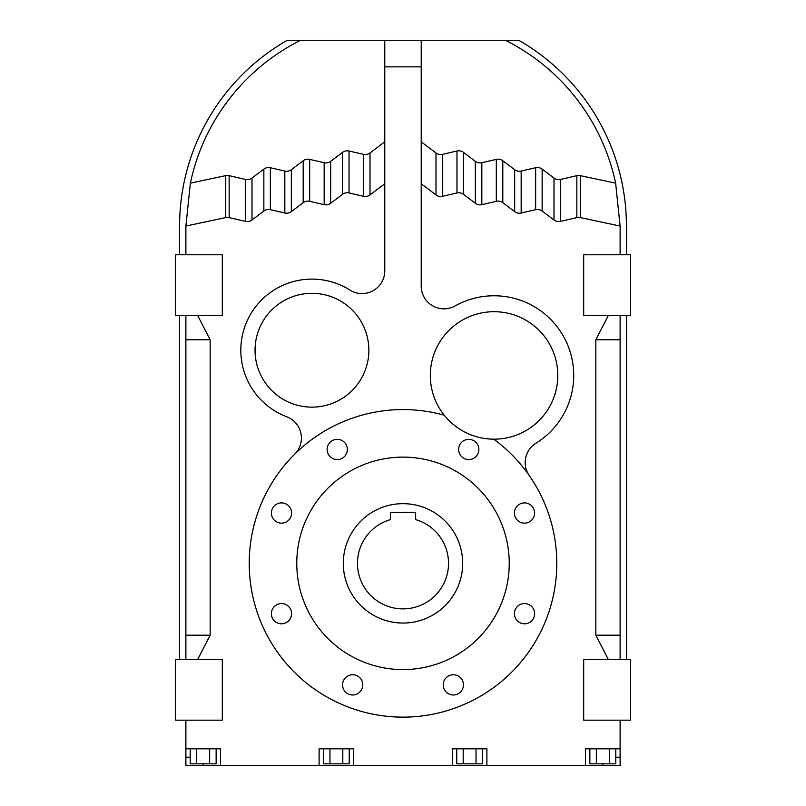 <?xml version="1.0" encoding="UTF-8"?>
<svg xmlns="http://www.w3.org/2000/svg" width="806" height="806" viewBox="0 0 806 806"><rect width="100%" height="100%" fill="white"/><g stroke="black" fill="none" stroke-linecap="round" stroke-linejoin="round"><path stroke-width="1.21" d="M222.305 659.469L175.365 659.469L175.365 720.171L222.305 720.171L222.305 659.469M630.635 254.787L583.695 254.787L583.695 315.489L630.635 315.489L630.635 254.787M203.172 763.826L203.172 765.7L185.884 765.7L185.884 757.197L190.206 757.197M185.884 720.171L185.884 757.197M185.884 748.794L220.461 748.794L220.461 765.7L319.105 765.7L319.105 748.794L353.673 748.794L353.673 765.7L452.327 765.7L452.327 748.794L486.895 748.794L486.895 765.7L620.116 765.7L620.116 720.171M222.305 254.787L175.365 254.787L175.365 315.489L222.305 315.489L222.305 254.787M179.577 254.787L179.577 226.053A214.084 214.084 0 0 1 287.218 40.3L421.216 40.3L421.216 66.858L384.784 66.858L384.784 270.806A22.759 22.759 0 0 1 349.885 290.059A71.14 71.14 0 0 0 240.813 350.237A71.14 71.14 0 0 0 286.724 416.752A22.759 22.759 0 0 1 294.684 454.191M626.423 254.787L626.423 226.053A214.084 214.084 0 0 0 518.782 40.3L421.216 40.3M583.695 720.171L630.635 720.171L630.635 659.469L583.695 659.469L583.695 720.171M197.672 315.489L210.165 339.769L210.165 635.188L197.672 659.469M620.116 748.794L585.539 748.794L585.539 765.7M608.328 659.469L595.836 635.188L595.836 339.769L608.328 315.489M620.116 254.787L620.116 226.053L580.26 217.58A7.869 7.869 0 0 0 576.854 217.61L560.513 221.378A7.869 7.869 0 0 1 554.004 219.998L542.146 211.061A7.869 7.869 0 0 0 535.647 209.681L521.17 213.026A7.869 7.869 0 0 1 514.671 211.635L502.813 202.699A7.869 7.869 0 0 0 496.305 201.319L481.837 204.664A7.869 7.869 0 0 1 475.339 203.273L463.48 194.337A7.869 7.869 0 0 0 456.972 192.956L442.504 196.301A7.869 7.869 0 0 1 435.996 194.921L421.216 183.768M384.784 183.768L370.004 194.921A7.869 7.869 0 0 1 363.496 196.301L349.028 192.956A7.869 7.869 0 0 0 342.52 194.337L330.661 203.273A7.869 7.869 0 0 1 324.163 204.664L309.695 201.319A7.869 7.869 0 0 0 303.187 202.699L291.329 211.635A7.869 7.869 0 0 1 284.83 213.026L270.353 209.681A7.869 7.869 0 0 0 263.854 211.061L251.996 219.998A7.869 7.869 0 0 1 245.487 221.378L229.146 217.61A7.869 7.869 0 0 0 225.74 217.58L185.884 226.053L185.884 254.787M185.884 659.469L185.884 635.188L210.165 635.188M185.884 635.188L185.884 315.489M179.577 315.489L179.577 659.469M615.794 757.197L620.116 757.197M626.423 659.469L626.423 315.489M620.116 315.489L620.116 659.469M620.116 339.769L595.836 339.769M384.784 40.3L384.784 66.858M421.216 141.826L435.996 152.969A7.869 7.869 0 0 0 442.504 154.349L456.972 151.014A7.869 7.869 0 0 1 463.48 152.394L475.339 161.331A7.869 7.869 0 0 0 481.837 162.711L496.305 159.376A7.869 7.869 0 0 1 502.813 160.757L514.671 169.693A7.869 7.869 0 0 0 521.17 171.074L535.647 167.729A7.869 7.869 0 0 1 542.146 169.119L554.004 178.055A7.869 7.869 0 0 0 560.513 179.436L576.854 175.658A7.869 7.869 0 0 1 580.26 175.627L615.633 183.153A207.777 207.777 0 0 0 505.433 40.3M300.567 40.3A207.777 207.777 0 0 0 190.367 183.153L185.884 226.053M384.784 141.826L370.004 152.969A7.869 7.869 0 0 1 363.496 154.349L349.028 151.014A7.869 7.869 0 0 0 342.52 152.394L330.661 161.331A7.869 7.869 0 0 1 324.163 162.711L309.695 159.376A7.869 7.869 0 0 0 303.187 160.757L291.329 169.693A7.869 7.869 0 0 1 284.83 171.074L270.353 167.729A7.869 7.869 0 0 0 263.854 169.119L251.996 178.055A7.869 7.869 0 0 1 245.487 179.436L229.146 175.658A7.869 7.869 0 0 0 225.74 175.627L190.367 183.153M615.633 183.153L620.116 226.053M529.25 475.55A22.759 22.759 0 0 1 535.96 443.199A79.673 79.673 0 0 0 562.699 334.994A79.673 79.673 0 0 0 455.108 305.937A22.759 22.759 0 0 1 421.216 286.08L421.216 66.858M210.165 339.769L185.884 339.769M595.836 635.188L620.116 635.188M225.74 175.627L225.74 217.58M303.187 160.757L303.187 202.699M291.329 169.693L291.329 211.635M456.972 151.014L456.972 192.956M463.48 152.394L463.48 194.337M554.004 178.055L554.004 219.998M542.146 169.119L542.146 211.061M370.004 152.969L370.004 194.921M363.496 154.349L363.496 196.301M203.172 765.7L220.461 765.7M452.327 765.7L486.895 765.7M319.105 765.7L353.673 765.7M324.163 162.711L324.163 204.664M309.695 159.376L309.695 201.319M496.305 159.376L496.305 201.319M481.837 162.711L481.837 204.664M535.647 167.729L535.647 209.681M521.17 171.074L521.17 213.026M576.854 175.658L576.854 217.61M580.26 175.627L580.26 217.58M249.215 563.354A153.785 153.785 0 0 0 403 717.139A153.785 153.785 0 0 0 493.705 439.169A63.734 63.734 0 0 0 557.792 375.435A63.734 63.734 0 0 0 494.058 311.7A63.734 63.734 0 0 0 444.247 415.211A153.785 153.785 0 0 0 249.215 563.354M435.996 152.969L435.996 194.921M442.504 154.349L442.504 196.301M284.83 171.074L284.83 213.026M349.028 151.014L349.028 192.956M475.339 161.331L475.339 203.273M514.671 169.693L514.671 211.635M502.813 160.757L502.813 202.699M342.52 152.394L342.52 194.337M251.996 178.055L251.996 219.998M245.487 179.436L245.487 221.378M330.661 161.331L330.661 203.273M263.854 169.119L263.854 211.061M560.513 179.436L560.513 221.378M270.353 167.729L270.353 209.681M229.146 175.658L229.146 217.61M602.828 763.826L602.828 765.7M216.139 748.794L216.139 763.826L190.206 763.826L190.206 748.794M196.694 763.826L196.694 748.794M209.651 763.826L209.651 748.794M615.794 748.794L615.794 763.826L596.349 763.826L596.349 748.794M609.306 763.826L609.306 748.794M596.349 763.826L589.861 763.826L589.861 748.794M368.856 350.237A56.914 56.914 0 0 0 311.942 293.324A56.914 56.914 0 0 0 255.039 350.237A56.914 56.914 0 0 0 311.942 407.141A56.914 56.914 0 0 0 368.856 350.237M349.24 748.794L349.24 763.826L342.812 763.826L342.812 748.794M342.812 763.826L323.538 763.826L323.538 748.794M329.966 763.826L329.966 748.794M347.356 449.456A10.115 10.115 0 0 0 337.24 439.341A10.115 10.115 0 0 0 327.125 449.456A10.115 10.115 0 0 0 337.24 459.571A10.115 10.115 0 0 0 347.356 449.456M291.601 513.029A10.115 10.115 0 0 0 281.485 502.904A10.115 10.115 0 0 0 271.37 513.029A10.115 10.115 0 0 0 281.485 523.144A10.115 10.115 0 0 0 291.601 513.029M291.601 613.688A10.115 10.115 0 0 0 281.485 603.573A10.115 10.115 0 0 0 271.37 613.688A10.115 10.115 0 0 0 281.485 623.804A10.115 10.115 0 0 0 291.601 613.688M362.781 684.868A10.115 10.115 0 0 0 352.665 674.753A10.115 10.115 0 0 0 342.55 684.868A10.115 10.115 0 0 0 352.665 694.984A10.115 10.115 0 0 0 362.781 684.868M463.45 684.868A10.115 10.115 0 0 0 453.335 674.753A10.115 10.115 0 0 0 443.219 684.868A10.115 10.115 0 0 0 453.335 694.984A10.115 10.115 0 0 0 463.45 684.868M534.63 613.688A10.115 10.115 0 0 0 524.515 603.573A10.115 10.115 0 0 0 514.399 613.688A10.115 10.115 0 0 0 524.515 623.804A10.115 10.115 0 0 0 534.63 613.688M534.63 513.029A10.115 10.115 0 0 0 524.515 502.904A10.115 10.115 0 0 0 514.399 513.029A10.115 10.115 0 0 0 524.515 523.144A10.115 10.115 0 0 0 534.63 513.029M478.875 449.456A10.115 10.115 0 0 0 468.76 439.341A10.115 10.115 0 0 0 458.644 449.456A10.115 10.115 0 0 0 468.76 459.571A10.115 10.115 0 0 0 478.875 449.456M444.247 415.211A63.734 63.734 0 0 0 493.705 439.169M509.231 563.354A106.231 106.231 0 0 0 403 457.123A106.231 106.231 0 0 0 296.769 563.354A106.231 106.231 0 0 0 403 669.585A106.231 106.231 0 0 0 509.231 563.354M482.462 748.794L482.462 763.826L476.034 763.826L476.034 748.794M476.034 763.826L456.76 763.826L456.76 748.794M463.188 763.826L463.188 748.794M403 503.669A59.694 59.694 0 0 1 462.694 563.354A59.694 59.694 0 0 1 403 623.048A59.694 59.694 0 0 1 343.306 563.354A59.694 59.694 0 0 1 403 503.669M390.356 512.364L390.356 519.618A45.529 45.529 0 0 0 365.874 589.71A45.529 45.529 0 0 0 440.126 589.71A45.529 45.529 0 0 0 415.644 519.618L415.644 512.364L390.356 512.364M585.539 748.794L585.539 757.197"/></g></svg>

